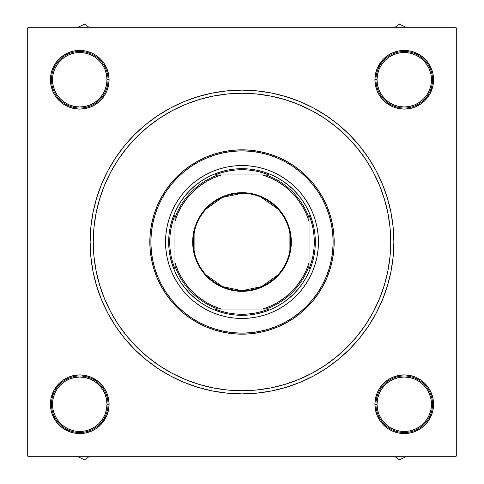 <?xml version="1.0" encoding="UTF-8"?>
<svg xmlns="http://www.w3.org/2000/svg" width="484" height="484" viewBox="0 0 484 484"><rect width="100%" height="100%" fill="white"/><g stroke="black" fill="none" stroke-linecap="round" stroke-linejoin="round"><path stroke-width="0.73" d="M379.855 63.465L377.145 68.534L379.855 63.465L377.145 68.534L375.481 74.034L374.912 79.757L375.965 79.757L374.912 79.757L375.481 85.48L377.145 90.98L379.855 96.05L383.503 100.497L387.95 104.145L393.02 106.855L398.52 108.519L404.243 109.088L409.966 108.519L415.466 106.855L420.536 104.145L424.982 100.497L428.624 96.05L431.335 90.98L433.005 85.48L433.567 79.757L432.521 79.757L433.567 79.757L433.005 74.034L431.335 68.534L428.624 63.465L424.982 59.018L420.536 55.376L415.466 52.665L409.966 50.995L404.243 50.433L398.52 50.995L393.02 52.665L387.95 55.376L383.503 59.018L379.855 63.465L377.145 68.534L375.481 74.034L374.912 79.757A29.324 29.324 0 0 1 404.243 50.433A29.324 29.324 0 0 1 433.567 79.757L433.005 74.034M433.567 404.243L432.521 404.243L433.567 404.243L433.005 398.52L431.335 393.02L428.624 387.95L424.982 383.503L420.536 379.855L415.466 377.145L409.966 375.481L404.243 374.912L398.52 375.481L393.02 377.145L387.95 379.855L383.503 383.503L379.855 387.95L377.145 393.02L375.481 398.52L374.912 404.243A29.324 29.324 0 0 1 404.243 374.912A29.324 29.324 0 0 1 433.567 404.243A29.324 29.324 0 0 1 404.243 433.567A29.324 29.324 0 0 1 374.912 404.243L375.481 409.966L377.145 415.466L379.855 420.536L383.503 424.982L387.95 428.624L393.02 431.335L398.52 433.005L404.243 433.567L409.966 433.005L415.466 431.335L420.536 428.624L424.982 424.982L428.624 420.536L431.335 415.466L433.005 409.966L433.567 404.243L433.005 409.966M374.912 404.243L375.481 409.966L374.912 404.243L375.965 404.243L374.912 404.243L375.481 409.966L377.145 415.466L379.855 420.536M109.088 404.243L108.035 404.243L109.088 404.243L108.519 398.52L106.855 393.02L104.145 387.95L100.497 383.503L96.05 379.855L90.98 377.145L85.48 375.481L79.757 374.912L74.034 375.481L68.534 377.145L63.465 379.855L59.018 383.503L55.376 387.95L52.665 393.02L50.995 398.52L50.433 404.243A29.324 29.324 0 0 1 79.757 374.912A29.324 29.324 0 0 1 109.088 404.243A29.324 29.324 0 0 1 79.757 433.567A29.324 29.324 0 0 1 50.433 404.243L50.995 409.966L52.665 415.466L55.376 420.536L59.018 424.982L63.465 428.624L68.534 431.335L74.034 433.005L79.757 433.567L85.48 433.005L90.98 431.335L96.05 428.624L100.497 424.982L104.145 420.536L106.855 415.466L108.519 409.966L109.088 404.243L108.519 409.966L109.088 404.243L108.519 409.966L106.855 415.466L108.519 409.966L106.855 415.466L104.145 420.536M50.433 404.243L51.479 404.243L50.433 404.243L50.995 409.966M50.995 74.034L50.433 79.757L50.995 74.034L50.433 79.757L51.479 79.757L50.433 79.757L50.995 85.48L52.665 90.98L55.376 96.05L59.018 100.497L63.465 104.145L68.534 106.855L74.034 108.519L79.757 109.088L85.48 108.519L90.98 106.855L96.05 104.145L100.497 100.497L104.145 96.05L106.855 90.98L108.519 85.48L109.088 79.757L108.035 79.757L109.088 79.757L108.519 74.034L106.855 68.534L104.145 63.465L100.497 59.018L96.05 55.376L90.98 52.665L85.48 50.995L79.757 50.433L74.034 50.995L68.534 52.665L63.465 55.376L59.018 59.018L55.376 63.465L52.665 68.534L50.995 74.034L50.433 79.757A29.324 29.324 0 0 1 79.757 50.433A29.324 29.324 0 0 1 109.088 79.757L108.519 74.034L106.855 68.534L104.145 63.465M393.873 242L390.733 242L393.873 242L393.141 227.111L390.957 212.373L387.333 197.914L382.312 183.878L375.941 170.41L368.276 157.627L359.4 145.654L349.394 134.606L338.346 124.6L326.373 115.724L313.59 108.059L300.122 101.688L286.086 96.667L271.627 93.043L256.889 90.859L242 90.127L227.111 90.859L212.373 93.043L197.914 96.667L183.878 101.688L170.41 108.059L157.627 115.724L145.654 124.6L134.606 134.606L124.6 145.654L115.724 157.627L108.059 170.41L101.688 183.878L96.667 197.914L93.043 212.373L90.859 227.111L90.127 242A151.873 151.873 0 0 1 242 90.127A151.873 151.873 0 0 1 393.873 242A151.873 151.873 0 0 1 242 393.873A151.873 151.873 0 0 1 90.127 242L90.859 256.889L93.043 271.627L96.667 286.086L101.688 300.122L108.059 313.59L115.724 326.373L124.6 338.346L134.606 349.394L145.654 359.4L157.627 368.276L170.41 375.941L183.878 382.312L197.914 387.333L212.373 390.957L227.111 393.141L242 393.873L256.889 393.141L271.627 390.957L286.086 387.333L300.122 382.312L313.59 375.941L326.373 368.276L338.346 359.4L349.394 349.394L359.4 338.346L368.276 326.373L375.941 313.59L382.312 300.122L387.333 286.086L390.957 271.627L393.141 256.889L393.873 242M93.267 242L90.127 242L93.267 242A148.733 148.733 0 0 1 242 93.267A148.733 148.733 0 0 1 390.733 242A148.733 148.733 0 0 1 242 390.733A148.733 148.733 0 0 1 93.267 242L93.987 256.581L96.128 271.016L99.674 285.173L104.592 298.918L110.83 312.113L118.332 324.631L127.032 336.356L136.833 347.167L147.644 356.968L159.369 365.668L171.887 373.17L185.082 379.408L198.827 384.326L212.984 387.872L227.419 390.013L242 390.733L256.581 390.013L271.016 387.872L285.173 384.326L298.918 379.408L312.113 373.17L324.631 365.668L336.356 356.968L347.167 347.167L356.968 336.356L365.668 324.631L373.17 312.113L379.408 298.918L384.326 285.173L387.872 271.016L390.013 256.581L390.733 242L390.013 227.419L387.872 212.984L384.326 198.827L379.408 185.082L373.17 171.887L365.668 159.369L356.968 147.644L347.167 136.833L336.356 127.032L324.631 118.332L312.113 110.83L298.918 104.592L285.173 99.674L271.016 96.128L256.581 93.987L242 93.267L227.419 93.987L212.984 96.128L198.827 99.674L185.082 104.592L171.887 110.83L159.369 118.332L147.644 127.032L136.833 136.833L127.032 147.644L118.332 159.369L110.83 171.887L104.592 185.082L99.674 198.827L96.128 212.984L93.987 227.419L93.267 242M455.668 27.285L28.332 27.285L455.668 27.285L456.714 28.332L456.714 455.668L456.714 28.332L455.668 27.285M27.285 455.668L27.285 28.332L28.332 27.285L27.285 28.332L27.285 455.668L28.332 456.714L27.285 455.668M455.668 456.714L28.332 456.714L455.668 456.714L456.714 455.668L455.668 456.714M431.335 68.534L428.624 63.465M409.966 50.995L404.243 50.433M393.02 52.665L387.95 55.376M377.145 90.98L379.855 96.05M387.95 104.145L393.02 106.855M404.243 109.088L409.966 108.519L404.243 109.088L409.966 108.519L415.466 106.855L420.536 104.145M79.757 50.433L74.034 50.995M68.534 52.665L63.465 55.376M52.665 90.98L55.376 96.05M63.465 104.145L68.534 106.855L63.465 104.145L68.534 106.855L74.034 108.519L79.757 109.088M90.98 106.855L96.05 104.145M104.145 96.05L106.855 90.98M106.855 393.02L104.145 387.95M96.05 379.855L90.98 377.145M79.757 374.912L74.034 375.481L79.757 374.912L74.034 375.481L68.534 377.145L63.465 379.855M52.665 415.466L55.376 420.536M74.034 433.005L79.757 433.567M90.98 431.335L96.05 428.624M431.335 393.02L428.624 387.95M420.536 379.855L415.466 377.145L420.536 379.855L415.466 377.145L409.966 375.481L404.243 374.912M393.02 377.145L387.95 379.855M379.855 387.95L377.145 393.02M404.243 433.567L409.966 433.005M415.466 431.335L420.536 428.624M68.534 106.855L74.034 108.519L68.534 106.855M109.088 79.757L108.519 74.034L106.855 68.534L108.519 74.034L109.088 79.757A29.324 29.324 0 0 1 79.757 109.088A29.324 29.324 0 0 1 50.433 79.757M74.034 375.481L68.534 377.145L74.034 375.481M375.481 409.966L377.145 415.466L375.481 409.966M415.466 377.145L409.966 375.481L415.466 377.145M409.966 108.519L415.466 106.855L409.966 108.519M377.145 68.534L375.481 74.034L374.912 79.757L375.481 74.034L377.145 68.534M433.567 79.757A29.324 29.324 0 0 1 404.243 109.088A29.324 29.324 0 0 1 374.912 79.757M182.873 193.521A76.46 76.46 0 0 0 165.54 242A76.46 76.46 0 0 1 242 165.54A76.46 76.46 0 0 1 318.46 242A76.46 76.46 0 0 0 301.127 193.521M301.084 193.467A76.46 76.46 0 0 0 296.093 187.961M296.039 187.907A76.46 76.46 0 0 0 290.533 182.916M290.479 182.873A76.46 76.46 0 0 0 264.197 168.831L271.258 171.36L278.046 174.567L284.477 178.427L290.509 182.898L296.063 187.937L301.102 193.491L305.573 199.523L309.433 205.954L312.64 212.742L315.169 219.803L316.99 227.081L318.091 234.504L318.46 242L318.091 249.496L316.99 256.919L315.169 264.197L312.64 271.258L309.433 278.046L305.573 284.477L301.102 290.509L296.063 296.063L290.509 301.102L284.477 305.573L278.046 309.433L271.258 312.64L264.197 315.169L256.919 316.99L249.496 318.091L242 318.46L234.504 318.091L227.081 316.99L219.803 315.169L212.742 312.64L205.954 309.433L199.523 305.573L193.491 301.102L187.937 296.063L182.898 290.509L178.427 284.477L174.567 278.046L171.36 271.258L168.831 264.197L167.01 256.919L165.909 249.496L165.54 242L165.909 234.504L167.01 227.081L168.831 219.803L171.36 212.742L174.567 205.954L178.427 199.523L182.898 193.491L187.937 187.937L193.491 182.898L199.523 178.427L205.954 174.567L212.742 171.36L219.803 168.831A76.46 76.46 0 0 0 193.521 182.873M193.467 182.916A76.46 76.46 0 0 0 187.961 187.907M187.907 187.961A76.46 76.46 0 0 0 182.916 193.467M334.172 242L333.125 242A91.125 91.125 0 0 1 242 333.125A91.125 91.125 0 0 1 150.875 242L149.828 242A92.172 92.172 0 0 0 242 334.172A92.172 92.172 0 0 0 334.172 242A92.172 92.172 0 0 1 242 334.172A92.172 92.172 0 0 1 149.828 242L150.27 232.967L151.601 224.019L153.797 215.247L156.846 206.728L160.712 198.549L165.365 190.793L170.749 183.527L176.823 176.823L183.527 170.749L190.793 165.365L198.549 160.712L206.728 156.846L215.247 153.797L224.019 151.601L232.967 150.27L242 149.828L251.033 150.27L259.981 151.601L268.753 153.797L277.272 156.846L285.451 160.712L293.207 165.365L300.473 170.749L307.177 176.823L313.251 183.527L318.635 190.793L323.288 198.549L327.154 206.728L330.203 215.247L332.399 224.019L333.73 232.967L334.172 242L333.73 251.033L332.399 259.981L330.203 268.753L327.154 277.272L323.288 285.451L318.635 293.207L313.251 300.473L307.177 307.177L300.473 313.251L293.207 318.635L285.451 323.288L277.272 327.154L268.753 330.203L259.981 332.399L251.033 333.73L242 334.172L232.967 333.73L224.019 332.399L215.247 330.203L206.728 327.154L198.549 323.288L190.793 318.635L183.527 313.251L176.823 307.177L170.749 300.473L165.365 293.207L160.712 285.451L156.846 277.272L153.797 268.753L151.601 259.981L150.27 251.033L149.828 242A92.172 92.172 0 0 1 242 149.828A92.172 92.172 0 0 1 334.172 242A92.172 92.172 0 0 0 242 149.828A92.172 92.172 0 0 0 149.828 242L150.875 242L151.317 250.93L152.629 259.775L154.801 268.451L157.814 276.872L161.638 284.955L166.236 292.626L171.56 299.808L177.567 306.433L184.192 312.44L191.374 317.764L199.045 322.362L207.128 326.186L215.549 329.199L224.225 331.371L233.07 332.683L242 333.125L250.93 332.683L259.775 331.371L268.451 329.199L276.872 326.186L284.955 322.362L292.626 317.764L299.808 312.44L306.433 306.433L312.44 299.808L317.764 292.626L322.362 284.955L326.186 276.872L329.199 268.451L331.371 259.775L332.683 250.93L333.125 242L332.683 233.07L331.371 224.225L329.199 215.549L326.186 207.128L322.362 199.045L317.764 191.374L312.44 184.192L306.433 177.567L299.808 171.56L292.626 166.236L284.955 161.638L276.872 157.814L268.451 154.801L259.775 152.629L250.93 151.317L242 150.875L233.07 151.317L224.225 152.629L215.549 154.801L207.128 157.814L199.045 161.638L191.374 166.236L184.192 171.56L177.567 177.567L171.56 184.192L166.236 191.374L161.638 199.045L157.814 207.128L154.801 215.549L152.629 224.225L151.317 233.07L150.875 242A91.125 91.125 0 0 1 242 150.875A91.125 91.125 0 0 1 333.125 242L334.172 242M384.326 198.827L379.408 185.082L384.326 198.827M198.827 99.674L185.082 104.592L198.827 99.674M99.674 285.173L104.592 298.918L99.674 285.173M285.173 384.326L298.918 379.408L285.173 384.326M336.356 356.968L347.167 347.167L336.356 356.968M314.963 249.187L313.91 256.302L312.162 263.284L309.736 270.06L306.662 276.564L302.96 282.735L298.676 288.512L293.842 293.842L288.512 298.676L282.735 302.96L276.564 306.662L270.06 309.736L263.284 312.162L256.302 313.91L249.187 314.963L242 315.32L234.813 314.963L227.698 313.91L220.716 312.162L213.94 309.736L207.436 306.662L201.265 302.96L195.488 298.676L190.158 293.842L185.324 288.512L181.04 282.735L177.338 276.564L174.264 270.06L171.838 263.284L170.09 256.302L169.037 249.187L168.68 242L169.037 234.813L170.09 227.698L171.838 220.716L174.264 213.94L177.338 207.436L181.04 201.265L185.324 195.488L190.158 190.158L195.488 185.324L201.265 181.04L207.436 177.338L213.94 174.264L220.716 171.838L227.698 170.09L234.813 169.037L242 168.68L249.187 169.037L256.302 170.09L263.284 171.838L270.06 174.264L276.564 177.338L282.735 181.04L288.512 185.324L293.842 190.158L298.676 195.488L302.96 201.265L306.662 207.436L309.736 213.94L312.162 220.716L313.91 227.698L314.963 234.813L315.32 242L314.963 249.187L313.91 256.302M219.803 168.831L227.081 167.01L234.504 165.909L242 165.54L249.496 165.909L256.919 167.01L264.197 168.831M169.037 234.813L170.09 227.698M181.04 201.265L185.324 195.488M249.187 169.037L256.302 170.09M282.735 181.04L288.512 185.324M302.96 282.735L298.676 288.512M234.813 314.963L227.698 313.91M201.265 302.96L195.488 298.676M301.127 290.479A76.46 76.46 0 0 0 318.46 242A76.46 76.46 0 0 1 242 318.46A76.46 76.46 0 0 1 165.54 242A76.46 76.46 0 0 0 182.873 290.479M182.916 290.533A76.46 76.46 0 0 0 187.907 296.039M187.961 296.093A76.46 76.46 0 0 0 193.467 301.084M193.521 301.127A76.46 76.46 0 0 0 219.803 315.169M264.197 315.169A76.46 76.46 0 0 0 290.479 301.127M290.533 301.084A76.46 76.46 0 0 0 296.039 296.093M296.093 296.039A76.46 76.46 0 0 0 301.084 290.533M395.035 456.714L399.451 459.8L406.04 456.714L399.451 459.8L395.035 456.714M404.491 374.918L409.851 375.457M410.208 375.53L415.363 377.103M415.695 377.248L420.239 379.662L424.898 383.425M425.158 383.685L428.564 387.859M428.431 387.654L431.292 392.917M431.202 392.693L432.986 398.405M433.053 398.768L433.392 401M433.392 401.012L433.567 404.128M433.567 404.491L433.464 406.735M432.956 410.208L431.383 415.357M431.238 415.695L428.824 420.239L425.061 424.898M424.801 425.158L423.137 426.67M423.119 426.688L420.626 428.564M420.832 428.431L415.568 431.292M415.236 431.432L410.075 432.986M409.718 433.053L407.486 433.392M407.474 433.392L404.358 433.567M403.995 433.567L398.635 433.029M398.271 432.956L393.123 431.383M392.79 431.238L388.247 428.824L383.588 425.061M383.328 424.801L381.815 423.137M381.797 423.119L379.922 420.626M380.055 420.832L377.193 415.568M377.284 415.792L375.499 410.075M375.548 410.311L374.918 404.358M374.918 403.995L375.021 401.75M375.53 398.271L377.103 393.123M377.248 392.79L379.662 388.247L383.425 383.588M383.685 383.328L385.349 381.815M385.367 381.797L387.859 379.916M387.654 380.055L392.917 377.193M392.693 377.284L398.411 375.499M398.768 375.433L401 375.094M401.012 375.094L404.128 374.918M409.615 375.415L406.766 375.021M398.87 433.071L401.72 433.464M403.353 456.714A52.484 52.484 0 0 0 405.132 456.714L403.347 456.714M406.04 27.285L399.451 24.2L395.035 27.285L399.451 24.2L406.04 27.285M401.72 50.536L398.635 50.971M404.6 50.433L409.718 50.947M410.075 51.014L415.236 52.568M415.568 52.708L418.382 54.063L423.119 57.312M423.137 57.33L424.801 58.842M425.061 59.102L428.824 63.761L431.238 68.305M431.383 68.643L432.956 73.792M433.029 74.149L433.464 77.265M433.567 80.102L433.053 85.232M432.986 85.595L429.937 93.896L425.158 100.315M424.898 100.575L420.239 104.338L415.695 106.752M415.363 106.897L410.208 108.47M409.851 108.543L406.766 108.979M403.886 109.082L398.768 108.567M398.411 108.501L392.693 106.716L385.367 102.203M385.349 102.184L383.685 100.672M383.425 100.412L379.662 95.753L377.248 91.21M377.103 90.877L375.53 85.728M375.457 85.365L375.021 82.25M374.918 79.412L375.548 73.689L377.284 68.208L381.797 60.881M381.815 60.863L383.328 59.199M383.588 58.939L388.247 55.176L392.79 52.762M393.123 52.617L398.271 51.044M405.132 27.285A52.484 52.484 0 0 0 403.353 27.285A52.484 52.484 0 0 1 405.132 27.285M77.96 456.714L84.549 459.8L88.965 456.714L84.549 459.8L77.96 456.714M82.28 433.464L85.365 433.029M79.4 433.567L74.282 433.053M73.925 432.986L68.764 431.432M68.432 431.292L65.618 429.937L60.881 426.688M60.863 426.67L59.199 425.158M58.939 424.898L55.176 420.239L52.762 415.695M52.617 415.357L51.044 410.208M50.971 409.851L50.536 406.735M50.433 403.898L50.947 398.768M51.014 398.405L54.063 390.104L58.842 383.685M59.102 383.425L63.761 379.662L68.305 377.248M68.637 377.103L73.792 375.53M74.149 375.457L77.234 375.021M80.114 374.918L85.232 375.433M85.589 375.499L91.307 377.284L98.633 381.797M98.651 381.815L100.315 383.328M100.575 383.588L104.338 388.247L106.752 392.79M106.897 393.123L108.47 398.271M108.543 398.635L108.979 401.75M109.082 404.588L108.452 410.311L106.716 415.792L102.203 423.119M102.184 423.137L100.672 424.801M100.412 425.061L95.753 428.824L91.21 431.238M90.877 431.383L85.728 432.956M78.868 456.714A52.484 52.484 0 0 0 80.647 456.714A52.484 52.484 0 0 1 78.868 456.714M88.965 27.285L84.549 24.2L77.96 27.285L84.549 24.2L88.965 27.285M79.509 109.082L74.149 108.543M73.792 108.47L68.637 106.897M68.305 106.752L63.761 104.338L59.102 100.575M58.842 100.315L55.436 96.141M55.569 96.346L52.708 91.083M52.798 91.307L51.014 85.595M50.947 85.232L50.608 83M50.608 82.988L50.433 79.872M50.433 79.509L50.536 77.265M51.044 73.792L52.617 68.643M52.762 68.305L55.176 63.761L58.939 59.102M59.199 58.842L60.863 57.33M60.881 57.312L63.374 55.436M63.168 55.569L68.432 52.708M68.764 52.568L73.925 51.014M74.282 50.947L76.514 50.608M76.526 50.608L79.642 50.433M80.005 50.433L85.365 50.971M85.728 51.044L90.877 52.617M91.21 52.762L95.753 55.176L100.412 58.939M100.672 59.199L102.184 60.863M102.203 60.881L104.078 63.374M103.945 63.168L106.807 68.432M106.716 68.208L108.501 73.925M108.452 73.689L109.082 79.642M109.082 80.005L108.979 82.25M108.47 85.728L106.897 90.877M106.752 91.21L104.338 95.753L100.575 100.412M100.315 100.672L98.651 102.184M98.633 102.203L96.141 104.084M96.346 103.945L91.083 106.807M91.307 106.716L85.589 108.501M85.232 108.567L83 108.906M82.988 108.906L79.872 109.082M74.385 108.585L77.234 108.979M85.13 50.929L82.28 50.536M80.647 27.285A52.484 52.484 0 0 0 78.868 27.285L80.653 27.285M432.521 404.243L431.474 404.243A27.231 27.231 0 0 1 404.243 431.474A27.231 27.231 0 0 1 377.012 404.243L375.965 404.243A28.278 28.278 0 0 0 404.243 432.521A28.278 28.278 0 0 0 432.521 404.243A28.278 28.278 0 0 1 404.243 432.521A28.278 28.278 0 0 1 375.965 404.243A28.278 28.278 0 0 1 404.243 375.965A28.278 28.278 0 0 1 432.521 404.243A28.278 28.278 0 0 0 404.243 375.965A28.278 28.278 0 0 0 375.965 404.243L377.012 404.243L377.532 398.931L379.081 393.819L381.598 389.112L384.986 384.986L389.112 381.598L393.819 379.081L398.931 377.532L404.243 377.012L409.555 377.532L414.667 379.081L419.374 381.598L423.5 384.986L426.888 389.112L429.405 393.819L430.954 398.931L431.474 404.243L430.954 409.555L429.405 414.667L426.888 419.374L423.5 423.5L419.374 426.888L414.667 429.405L409.555 430.954L404.243 431.474L398.931 430.954L393.819 429.405L389.112 426.888L384.986 423.5L381.598 419.374L379.081 414.667L377.532 409.555L377.012 404.243A27.231 27.231 0 0 1 404.243 377.012A27.231 27.231 0 0 1 431.474 404.243L432.521 404.243M426.888 419.374L423.5 423.5M389.112 426.888L384.986 423.5M381.598 389.112L384.986 384.986M419.374 381.598L423.5 384.986M108.035 404.243L106.988 404.243A27.231 27.231 0 0 1 79.757 431.474A27.231 27.231 0 0 1 52.526 404.243L51.479 404.243A28.278 28.278 0 0 0 79.757 432.521A28.278 28.278 0 0 0 108.035 404.243A28.278 28.278 0 0 1 79.757 432.521A28.278 28.278 0 0 1 51.479 404.243A28.278 28.278 0 0 1 79.757 375.965A28.278 28.278 0 0 1 108.035 404.243A28.278 28.278 0 0 0 79.757 375.965A28.278 28.278 0 0 0 51.479 404.243L52.526 404.243L53.046 409.555L54.595 414.667L57.112 419.374L60.5 423.5L64.626 426.888L69.333 429.405L74.445 430.954L79.757 431.474L85.069 430.954L90.181 429.405L94.888 426.888L99.014 423.5L102.402 419.374L104.919 414.667L106.468 409.555L106.988 404.243L106.468 398.931L104.919 393.819L102.402 389.112L99.014 384.986L94.888 381.598L90.181 379.081L85.069 377.532L79.757 377.012L74.445 377.532L69.333 379.081L64.626 381.598L60.5 384.986L57.112 389.112L54.595 393.819L53.046 398.931L52.526 404.243A27.231 27.231 0 0 1 79.757 377.012A27.231 27.231 0 0 1 106.988 404.243L108.035 404.243M57.112 419.374L60.5 423.5M94.888 426.888L99.014 423.5M102.402 389.112L99.014 384.986M64.626 381.598L60.5 384.986M375.965 79.757L377.012 79.757A27.231 27.231 0 0 1 404.243 52.526A27.231 27.231 0 0 1 431.474 79.757L432.521 79.757A28.278 28.278 0 0 0 404.243 51.479A28.278 28.278 0 0 0 375.965 79.757A28.278 28.278 0 0 1 404.243 51.479A28.278 28.278 0 0 1 432.521 79.757A28.278 28.278 0 0 1 404.243 108.035A28.278 28.278 0 0 1 375.965 79.757A28.278 28.278 0 0 0 404.243 108.035A28.278 28.278 0 0 0 432.521 79.757L431.474 79.757L430.954 74.445L429.405 69.333L426.888 64.626L423.5 60.5L419.374 57.112L414.667 54.595L409.555 53.046L404.243 52.526L398.931 53.046L393.819 54.595L389.112 57.112L384.986 60.5L381.598 64.626L379.081 69.333L377.532 74.445L377.012 79.757L377.532 85.069L379.081 90.181L381.598 94.888L384.986 99.014L389.112 102.402L393.819 104.919L398.931 106.468L404.243 106.988L409.555 106.468L414.667 104.919L419.374 102.402L423.5 99.014L426.888 94.888L429.405 90.181L430.954 85.069L431.474 79.757A27.231 27.231 0 0 1 404.243 106.988A27.231 27.231 0 0 1 377.012 79.757L375.965 79.757M426.888 64.626L423.5 60.5M389.112 57.112L384.986 60.5M381.598 94.888L384.986 99.014M419.374 102.402L423.5 99.014M51.479 79.757L52.526 79.757A27.231 27.231 0 0 1 79.757 52.526A27.231 27.231 0 0 1 106.988 79.757L108.035 79.757A28.278 28.278 0 0 0 79.757 51.479A28.278 28.278 0 0 0 51.479 79.757A28.278 28.278 0 0 1 79.757 51.479A28.278 28.278 0 0 1 108.035 79.757A28.278 28.278 0 0 1 79.757 108.035A28.278 28.278 0 0 1 51.479 79.757A28.278 28.278 0 0 0 79.757 108.035A28.278 28.278 0 0 0 108.035 79.757L106.988 79.757L106.468 85.069L104.919 90.181L102.402 94.888L99.014 99.014L94.888 102.402L90.181 104.919L85.069 106.468L79.757 106.988L74.445 106.468L69.333 104.919L64.626 102.402L60.5 99.014L57.112 94.888L54.595 90.181L53.046 85.069L52.526 79.757L53.046 74.445L54.595 69.333L57.112 64.626L60.5 60.5L64.626 57.112L69.333 54.595L74.445 53.046L79.757 52.526L85.069 53.046L90.181 54.595L94.888 57.112L99.014 60.5L102.402 64.626L104.919 69.333L106.468 74.445L106.988 79.757A27.231 27.231 0 0 1 79.757 106.988A27.231 27.231 0 0 1 52.526 79.757L51.479 79.757M57.112 64.626L60.5 60.5M94.888 57.112L99.014 60.5M102.402 94.888L99.014 99.014M64.626 102.402L60.5 99.014M277.852 274.966L261.578 286.595L242 290.702A48.703 48.703 0 0 0 290.702 242A48.703 48.703 0 0 0 242 193.297L242 192.668A49.332 49.332 0 0 1 291.332 242A49.332 49.332 0 0 1 242 291.332L242 193.297A48.703 48.703 0 0 1 290.702 242A48.703 48.703 0 0 1 242 290.702L222.422 286.595L206.148 274.966M261.1 197.2L277.852 209.034M289.123 229.7L289.123 254.3M217.933 174.966L214.993 174.966A72.273 72.273 0 0 1 242 169.727L242 168.68A73.32 73.32 0 0 0 168.68 242A73.32 73.32 0 0 0 242 315.32L242 314.273A72.273 72.273 0 0 1 214.993 309.034L269.007 309.034A72.273 72.273 0 0 1 242 314.273L248.909 313.941L255.758 312.948L262.479 311.309L269.007 309.034L266.067 309.034A71.221 71.221 0 0 0 309.034 266.067L309.034 214.993A72.273 72.273 0 0 1 309.034 269.007L311.309 262.479L312.948 255.758L313.941 248.909L314.273 242L313.941 235.091L312.948 228.242L311.309 221.521L309.034 214.993L309.034 217.933A71.221 71.221 0 0 0 266.067 174.966L214.993 174.966L221.521 172.691L228.242 171.052L235.091 170.059L242 169.727A72.273 72.273 0 0 1 269.007 174.966L262.479 172.691L255.758 171.052L248.909 170.059L242 169.727L242 168.68A73.32 73.32 0 0 1 315.32 242A73.32 73.32 0 0 1 242 315.32A73.32 73.32 0 0 1 168.68 242A73.32 73.32 0 0 1 242 168.68A73.32 73.32 0 0 1 315.32 242A73.32 73.32 0 0 1 242 315.32L242 314.273L235.091 313.941L228.242 312.948L221.521 311.309L214.993 309.034L217.933 309.034A71.221 71.221 0 0 1 174.966 266.067L174.966 269.007A72.273 72.273 0 0 1 174.966 214.993L174.966 269.007L172.691 262.479L171.052 255.758L170.059 248.909L169.727 242L170.059 235.091L171.052 228.242L172.691 221.521L174.966 214.993L174.966 217.933A71.221 71.221 0 0 1 217.933 174.966A71.221 71.221 0 0 0 174.966 217.933L174.966 262.764L177.973 270.719L181.911 278.252L186.739 285.257L192.378 291.622L198.743 297.261L205.748 302.089L213.281 306.027L221.236 309.034L262.764 309.034L270.719 306.027L278.252 302.089L285.257 297.261L291.622 291.622L297.261 285.257L302.089 278.252L306.027 270.719L309.034 262.764L309.034 221.236L306.027 213.281L302.089 205.748L297.261 198.743L291.622 192.378L285.257 186.739L278.252 181.911L270.719 177.973L262.764 174.966L221.236 174.966L213.281 177.973L205.748 181.911L198.743 186.739L192.378 192.378L186.739 198.743L181.911 205.748L177.973 213.281L174.966 221.236A70.174 70.174 0 0 1 221.236 174.966L217.933 174.966M276.564 177.338L278.554 178.445M305.882 206.021L306.662 207.436M306.662 276.564L305.555 278.554M277.979 305.882L276.564 306.662M207.436 306.662L205.446 305.555M178.118 277.979L177.338 276.564M177.338 207.436L178.445 205.446M206.021 178.118L207.436 177.338M309.034 269.007L309.034 266.067A71.221 71.221 0 0 1 266.067 309.034L262.764 309.034A70.174 70.174 0 0 0 309.034 262.764L309.034 269.007M269.007 174.966L266.067 174.966A71.221 71.221 0 0 1 309.034 217.933L309.034 221.236A70.174 70.174 0 0 0 262.764 174.966L269.007 174.966M242 192.668L251.626 193.618L260.876 196.425L269.406 200.981L276.884 207.116L283.019 214.593L287.575 223.124L290.382 232.374L291.332 242L291.096 246.834L289.208 256.32L285.506 265.256L283.019 269.406L276.884 276.884L269.406 283.019L265.256 285.506L256.32 289.208L246.834 291.096L237.166 291.096L227.68 289.208L223.124 287.575L214.593 283.019L207.116 276.884L203.867 273.297L198.494 265.256L194.792 256.32L193.618 251.626L192.904 246.834L192.904 237.166L194.792 227.68L198.494 218.744L200.981 214.593L207.116 207.116L214.593 200.981L223.124 196.425L232.374 193.618L242 192.668L242 290.702A48.703 48.703 0 0 1 193.297 242A48.703 48.703 0 0 1 242 193.297A48.703 48.703 0 0 0 193.297 242A48.703 48.703 0 0 0 242 290.702L242 291.332A49.332 49.332 0 0 1 192.668 242A49.332 49.332 0 0 1 242 192.668M194.877 254.3L194.877 229.7M206.148 209.034L222.422 197.405L242 193.297M174.966 266.067A71.221 71.221 0 0 0 217.933 309.034L221.236 309.034A70.174 70.174 0 0 1 174.966 262.764L174.966 266.067"/></g></svg>
